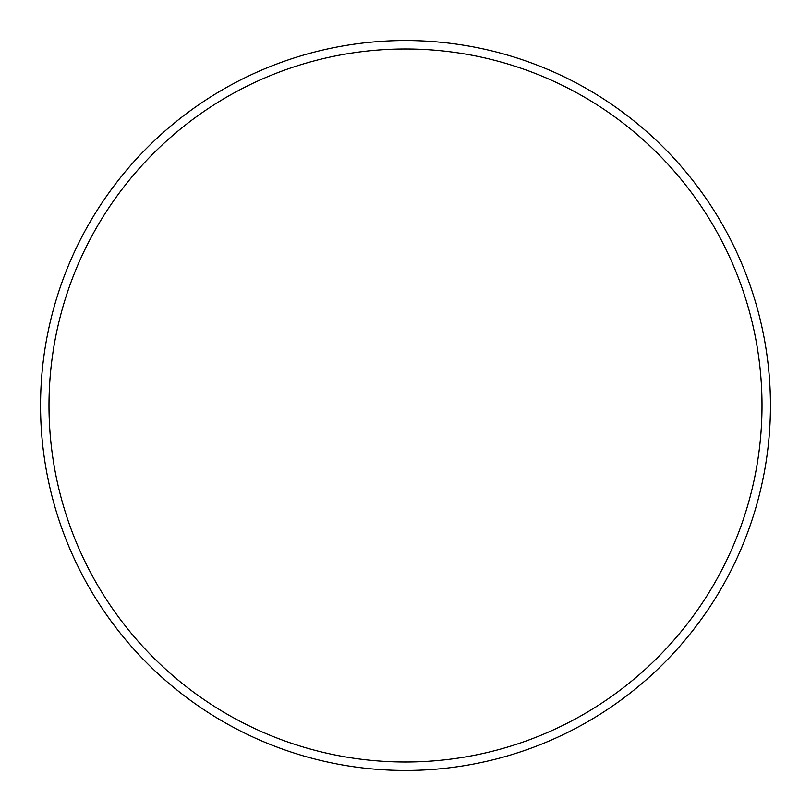 <?xml version="1.0" encoding="UTF-8"?>
<svg xmlns="http://www.w3.org/2000/svg" width="811" height="811" viewBox="0 0 811 811"><rect width="100%" height="100%" fill="white"/><g stroke="black" fill="none" stroke-linecap="round" stroke-linejoin="round"><path stroke-width="1.22" d="M770.45 405.5A364.95 364.95 0 0 0 405.5 40.55A364.95 364.95 0 0 0 40.55 405.5A364.95 364.95 0 0 0 405.5 770.45A364.95 364.95 0 0 0 770.45 405.5M405.5 48.995A356.505 356.505 0 0 1 762.005 405.5A356.505 356.505 0 0 1 405.5 762.005A356.505 356.505 0 0 1 48.995 405.5A356.505 356.505 0 0 1 405.5 48.995"/></g></svg>
